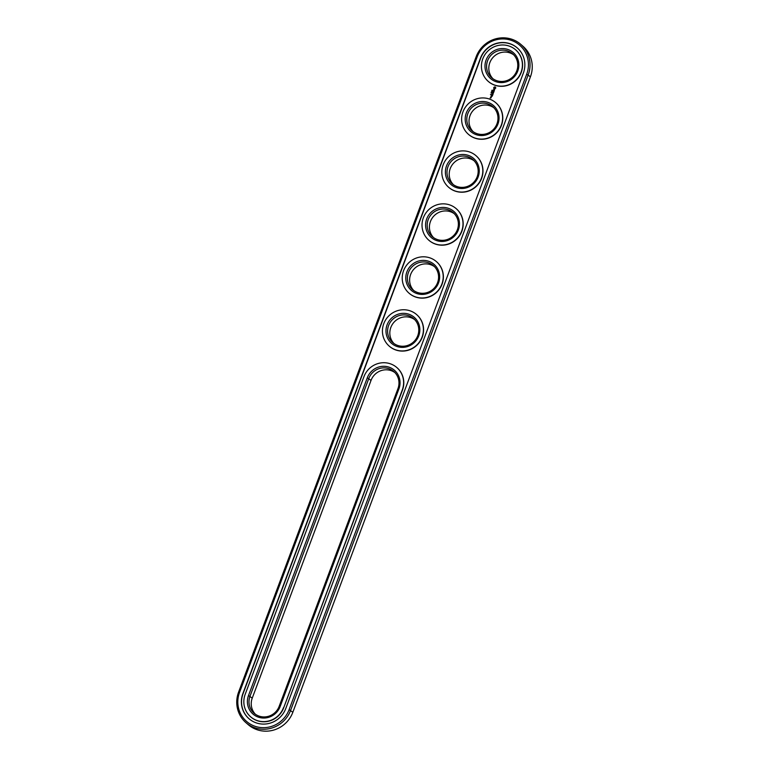 <?xml version="1.0" encoding="UTF-8"?>
<svg xmlns="http://www.w3.org/2000/svg" width="769" height="769" viewBox="0 0 769 769"><rect width="100%" height="100%" fill="white"/><g stroke="black" fill="none" stroke-linecap="round" stroke-linejoin="round"><path stroke-width="1.15" d="M245.984 722.706L248.214 724.638A28.386 27.434 -49 0 0 292.845 712.257L530.437 76.794A28.386 27.434 -49 0 0 523.016 46.294L520.786 44.362A28.386 27.434 -49 0 0 476.155 56.743L238.563 692.206A28.386 27.434 -49 0 0 245.984 722.706A28.386 27.434 -49 0 0 290.624 710.325L528.216 74.853A28.386 27.434 -49 0 0 520.786 44.362M239.543 692.417A27.03 26.117 -49 0 0 254.904 726.244A27.03 26.117 -49 0 0 289.106 709.662L526.698 74.189A27.03 26.117 -49 0 0 511.337 40.363A27.03 26.117 -49 0 0 477.136 56.954L239.543 692.417L238.563 692.206M394.872 372.552A15.899 15.361 -49 0 0 371.033 380.395L252.242 698.127A15.899 15.361 -49 0 0 255.337 714.19M474.069 160.731A15.899 15.361 -49 0 0 470.359 158.818A15.899 15.361 -49 0 0 451.903 165.297A15.899 15.361 -49 0 0 453.326 184.627M493.871 107.775A15.899 15.361 -49 0 0 490.151 105.862A15.899 15.361 -49 0 0 471.705 112.341A15.899 15.361 -49 0 0 473.127 131.672M414.674 319.596A15.899 15.361 -49 0 0 410.954 317.684A15.899 15.361 -49 0 0 392.507 324.162A15.899 15.361 -49 0 0 393.93 343.493M513.663 54.81A15.899 15.361 -49 0 0 509.953 52.907A15.899 15.361 -49 0 0 491.497 59.386A15.899 15.361 -49 0 0 492.919 78.717M454.268 213.686A15.899 15.361 -49 0 0 450.557 211.773A15.899 15.361 -49 0 0 432.101 218.252A15.899 15.361 -49 0 0 433.524 237.583M434.466 266.641A15.899 15.361 -49 0 0 430.755 264.728A15.899 15.361 -49 0 0 412.299 271.207A15.899 15.361 -49 0 0 413.732 290.538M480.471 58.108L242.879 693.571A23.397 22.609 -49 0 0 248.993 718.707A23.397 22.609 -49 0 0 285.78 708.499L523.362 73.036A23.397 22.609 -49 0 0 517.249 47.899A23.397 22.609 -49 0 0 480.471 58.108L480.644 58.261A23.397 22.609 -49 0 1 517.335 47.976M397.967 388.605A15.899 15.361 -49 0 0 393.805 371.523A15.899 15.361 -49 0 0 368.812 378.463L250.012 696.195A15.899 15.361 -49 0 0 254.174 713.276A15.899 15.361 -49 0 0 279.166 706.336L397.967 388.605L398.948 388.806A17.264 16.678 -49 0 0 389.143 367.207A17.264 16.678 -49 0 0 367.294 377.8L248.502 695.532A17.264 16.678 -49 0 0 258.307 717.131A17.264 16.678 -49 0 0 280.156 706.548L398.948 388.806M468.129 156.886A15.899 15.361 -49 0 0 449.269 164.008A15.899 15.361 -49 0 0 452.162 183.724A15.899 15.361 -49 0 0 474.185 181.782A15.899 15.361 -49 0 0 473.002 159.702A15.899 15.361 -49 0 0 468.129 156.886M487.931 103.93A15.899 15.361 -49 0 0 469.071 111.053A15.899 15.361 -49 0 0 471.964 130.768A15.899 15.361 -49 0 0 493.986 128.827A15.899 15.361 -49 0 0 492.804 106.747A15.899 15.361 -49 0 0 487.931 103.93M408.733 315.751A15.899 15.361 -49 0 0 389.873 322.874A15.899 15.361 -49 0 0 392.767 342.589A15.899 15.361 -49 0 0 414.789 340.648A15.899 15.361 -49 0 0 413.607 318.568A15.899 15.361 -49 0 0 408.733 315.751M507.723 50.975A15.899 15.361 -49 0 0 488.863 58.098A15.899 15.361 -49 0 0 491.766 77.813A15.899 15.361 -49 0 0 513.788 75.871A15.899 15.361 -49 0 0 512.606 53.792A15.899 15.361 -49 0 0 507.723 50.975M448.327 209.841A15.899 15.361 -49 0 0 429.467 216.964A15.899 15.361 -49 0 0 432.361 236.679A15.899 15.361 -49 0 0 454.392 234.737A15.899 15.361 -49 0 0 453.201 212.657A15.899 15.361 -49 0 0 448.327 209.841M428.525 262.796A15.899 15.361 -49 0 0 409.666 269.919A15.899 15.361 -49 0 0 412.569 289.634A15.899 15.361 -49 0 0 434.591 287.693A15.899 15.361 -49 0 0 433.408 265.613A15.899 15.361 -49 0 0 428.525 262.796M242.879 693.571L243.052 693.725A23.397 22.609 -49 0 0 249.079 718.784M243.052 693.725L480.644 58.261M468.34 155.386A17.264 16.678 -49 0 0 445.607 174.765A17.264 16.678 -49 0 0 473.012 184.3A17.264 16.678 -49 0 0 468.34 155.386M488.132 102.431A17.264 16.678 -49 0 0 465.399 121.81A17.264 16.678 -49 0 0 492.814 131.345A17.264 16.678 -49 0 0 488.132 102.431M408.945 314.252A17.264 16.678 -49 0 0 386.201 333.631A17.264 16.678 -49 0 0 413.616 343.166A17.264 16.678 -49 0 0 408.945 314.252M507.934 49.476A17.264 16.678 -49 0 0 485.201 68.854A17.264 16.678 -49 0 0 512.615 78.39A17.264 16.678 -49 0 0 507.934 49.476M448.538 208.341A17.264 16.678 -49 0 0 425.805 227.72A17.264 16.678 -49 0 0 453.22 237.256A17.264 16.678 -49 0 0 448.538 208.341M428.737 261.297A17.264 16.678 -49 0 0 406.003 280.675A17.264 16.678 -49 0 0 433.418 290.211A17.264 16.678 -49 0 0 428.737 261.297M492.227 91.184L491.852 90.598L492.227 91.184M491.026 92.876L491.574 92.645M490.459 94.549L491.007 94.52M250.723 716.891A20.898 20.196 -49 0 0 250.809 716.968A20.898 20.196 -49 0 0 283.665 707.855L402.283 389.97A20.898 20.196 -49 0 0 396.814 367.524A20.898 20.196 -49 0 0 363.968 376.637L245.167 694.369A20.898 20.196 -49 0 0 250.636 716.814A20.898 20.196 -49 0 0 283.482 707.701M283.665 707.855L402.456 390.123A20.898 20.196 -49 0 0 396.996 367.678A20.898 20.196 -49 0 0 396.9 367.601M515.701 49.87A20.898 20.196 131 0 1 515.788 49.947A20.898 20.196 131 0 1 517.345 78.957A20.898 20.196 131 0 1 488.402 81.504A20.898 20.196 131 0 1 488.315 81.427M495.822 87.916L494.717 86.839L493.611 87.993L494.717 89.06L495.822 87.916M491.074 97.884L490.122 97.99L491.074 97.884M490.776 96.942L491.516 96.692L490.776 96.942M491.285 97.317L490.651 97.096L491.285 97.317M494.554 89.637L493.698 90.165L493.679 89.406L493.4 90.213L494.265 89.685L494.275 90.454L494.554 89.637M494.198 90.684L493.035 90.713L493.948 91.54L494.284 90.636L493.112 90.819M493.919 91.799L492.862 91.357L492.545 92.049L493.775 91.819L493.592 92.491L493.919 91.799M493.189 93.664L492.669 93.02L493.506 92.722L492.4 92.405L493.227 92.77L492.487 92.953L492.929 93.558L492.102 93.414L493.189 93.664M492.814 94.76L493.016 94.029L491.91 93.722L492.814 94.76M492.689 95.096L491.545 94.702L492.689 95.096M492.295 96.144L492.496 95.414L491.401 95.106L491.189 95.837L491.497 95.212L492.295 96.144M495.899 102.825A20.898 20.196 131 0 1 495.986 102.902A20.898 20.196 131 0 1 497.543 131.912A20.898 20.196 131 0 1 468.6 134.46A20.898 20.196 131 0 1 468.513 134.383M476.098 155.78A20.898 20.196 131 0 1 476.194 155.857A20.898 20.196 131 0 1 477.741 184.868A20.898 20.196 131 0 1 448.798 187.415A20.898 20.196 131 0 1 448.712 187.338M456.305 208.735A20.898 20.196 131 0 1 456.392 208.812A20.898 20.196 131 0 1 457.949 237.823A20.898 20.196 131 0 1 429.006 240.37A20.898 20.196 131 0 1 428.91 240.293M436.504 261.691A20.898 20.196 131 0 1 436.59 261.768A20.898 20.196 131 0 1 438.147 290.778A20.898 20.196 131 0 1 409.204 293.325A20.898 20.196 131 0 1 409.118 293.249M416.702 314.646A20.898 20.196 131 0 1 416.788 314.723A20.898 20.196 131 0 1 418.346 343.733A20.898 20.196 131 0 1 389.402 346.281A20.898 20.196 131 0 1 389.316 346.204M469.609 151.993A20.898 20.196 -49 0 0 444.818 161.365A20.898 20.196 -49 0 0 448.625 187.261A20.898 20.196 -49 0 0 477.568 184.714A20.898 20.196 -49 0 0 476.011 155.703A20.898 20.196 -49 0 0 469.609 151.993M489.401 99.038A20.898 20.196 -49 0 0 464.62 108.41A20.898 20.196 -49 0 0 468.427 134.306A20.898 20.196 -49 0 0 497.37 131.759A20.898 20.196 -49 0 0 495.813 102.748A20.898 20.196 -49 0 0 489.401 99.038M410.204 310.859A20.898 20.196 -49 0 0 385.423 320.231A20.898 20.196 -49 0 0 389.229 346.127A20.898 20.196 -49 0 0 418.173 343.58A20.898 20.196 -49 0 0 416.615 314.569A20.898 20.196 -49 0 0 410.204 310.859M509.203 46.082A20.898 20.196 -49 0 0 484.412 55.455A20.898 20.196 -49 0 0 488.219 81.351A20.898 20.196 -49 0 0 517.172 78.803A20.898 20.196 -49 0 0 515.615 49.793A20.898 20.196 -49 0 0 509.203 46.082M449.807 204.948A20.898 20.196 -49 0 0 425.017 214.32A20.898 20.196 -49 0 0 428.823 240.216A20.898 20.196 -49 0 0 457.766 237.669A20.898 20.196 -49 0 0 456.209 208.659A20.898 20.196 -49 0 0 449.807 204.948M430.006 257.903A20.898 20.196 -49 0 0 405.215 267.276A20.898 20.196 -49 0 0 409.021 293.172A20.898 20.196 -49 0 0 437.974 290.624A20.898 20.196 -49 0 0 436.417 261.614A20.898 20.196 -49 0 0 430.006 257.903M492.016 90.156L492.535 90.358M491.852 90.598L492.371 90.8M492.295 90.829L491.737 90.915M491.333 91.992L491.852 92.193M495.447 87.099L493.938 87.282L494.025 88.839M491.045 97.826L490.266 97.961M491.497 96.634L491.016 96.471M491.256 97.259L490.718 97.192M494.554 89.665L493.515 90.108M493.775 89.444L493.438 90.223M493.9 91.742L492.91 91.396L492.602 92.126M493.775 91.819L493.602 92.434M493.265 91.646L493.16 92.174M493.515 92.751L492.477 92.511M492.929 93.558L492.198 93.328M492.496 93.02L492.977 93.597M493.227 92.77L492.545 93.059M492.689 94.722L492.9 94.145M493.025 94.058L491.987 93.818M492.4 93.962L492.295 94.491M492.66 95.039L491.622 94.798M492.516 95.443L491.526 95.096L491.218 95.827M492.391 95.519L492.218 96.144M491.881 95.346L491.756 95.837M495.274 88.166L494.563 88.512L494.207 87.772L495.092 87.541L495.159 88.358M292.845 712.257L289.106 709.662M530.437 76.794L526.698 74.189M476.155 56.743L477.136 56.954M371.033 380.395L367.294 377.8M252.242 698.127L248.502 695.532M279.166 706.336L280.156 706.548"/></g></svg>
